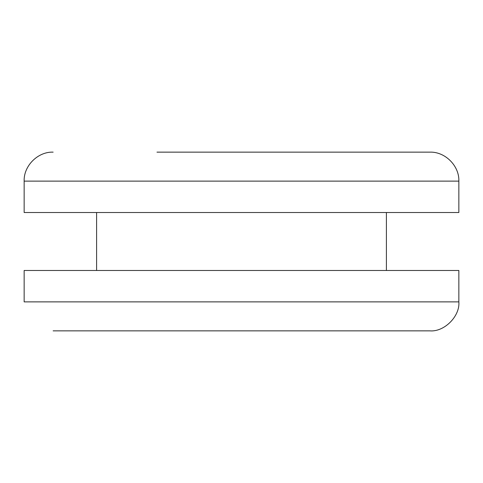 <?xml version="1.0" encoding="UTF-8"?>
<svg xmlns="http://www.w3.org/2000/svg" width="483" height="483" viewBox="0 0 483 483"><rect width="100%" height="100%" fill="white"/><g stroke="black" fill="none" stroke-linecap="round" stroke-linejoin="round"><path stroke-width="0.72" d="M458.85 181.125L24.15 181.125L24.15 212.52L458.85 212.52L458.85 181.125C459.448 165.892 445.103 151.547 429.87 152.145L156.975 152.145M458.85 301.875L24.15 301.875L24.15 270.48L458.85 270.48L458.85 301.875C460.148 316.214 444.209 332.153 429.87 330.855L53.13 330.855M231.508 330.855L326.025 330.855M231.508 152.145L326.025 152.145M386.4 212.52L386.4 270.48M96.6 212.52L96.6 270.48M24.15 181.125C23.552 165.892 37.897 151.547 53.13 152.145"/></g></svg>
